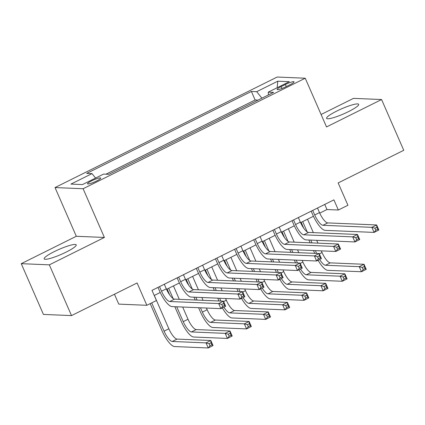 <?xml version="1.0" encoding="UTF-8"?>
<svg xmlns="http://www.w3.org/2000/svg" width="425" height="425" viewBox="0 0 425 425"><rect width="100%" height="100%" fill="white"/><g stroke="black" fill="none" stroke-linecap="round" stroke-linejoin="round"><path stroke-width="0.64" d="M66.109 252.121A17.494 2.725 -23.6 0 0 76.218 244.869A17.494 2.725 -23.6 0 0 54.267 251.627A17.494 2.725 -23.6 0 0 44.157 258.878A17.494 2.725 -23.6 0 0 66.109 252.121M348.564 111.589A17.494 2.725 -23.6 0 0 358.673 104.338A17.494 2.725 -23.6 0 0 336.722 111.09A17.494 2.725 -23.6 0 0 326.612 118.341A17.494 2.725 -23.6 0 0 348.564 111.589M96.523 181.034A7.177 1.121 -23.6 0 0 100.672 178.059A7.177 1.121 -23.6 0 0 91.667 180.832A7.177 1.121 -23.6 0 0 87.518 183.807A7.177 1.121 -23.6 0 0 96.523 181.034M114.447 294.233L118.766 304.119L146.848 305.299L156.421 300.533L151.991 290.381L333.912 199.867L338.342 210.019L347.921 205.254L338.162 182.925L403.75 150.291L381.576 99.54L353.494 98.366L321.087 114.49M21.25 263.67L43.424 314.42L71.506 315.6L49.332 264.849L104.391 237.458L83.103 188.737L55.022 187.558L76.303 236.279L21.25 263.67L49.332 264.849M83.103 188.737L305.24 78.216L277.153 77.037L55.022 187.558M246.548 105.82L257.731 100.252M238.887 109.629L238.579 109.783M238.51 109.613L227.396 115.345M208.25 124.876L219.433 119.308M189.098 134.401L200.281 128.839M169.947 143.932L181.135 138.364M150.801 153.457L161.983 147.895M131.649 162.988L142.832 157.42M112.503 172.513L123.686 166.951M285.345 84.506L281.132 86.604A6.954 1.084 -23.6 0 0 277.116 89.489A6.954 1.084 -23.6 0 0 285.839 86.801L290.052 84.708A6.954 1.084 -23.6 0 0 294.068 81.823A6.954 1.084 -23.6 0 0 285.345 84.506L286.259 86.594M261.896 98.18L256.705 91.678L251.387 91.455L86.705 173.395L92.018 173.613L70.954 184.094L82.487 184.577L103.557 174.096L108.869 174.319L273.551 92.384L268.239 92.161L268.419 94.934M256.705 91.678L277.769 81.196L289.303 81.68L268.239 92.161M257.656 100.088L255.117 99.981L105.947 174.197M123.611 166.781L123.988 166.797M142.763 157.25L143.14 157.266M161.909 147.725L162.292 147.741M181.061 138.199L181.438 138.215M200.207 128.669L200.589 128.685M219.358 119.143L219.736 119.159M146.848 305.299L137.094 282.965L71.506 315.6M305.24 78.216L326.522 126.937L381.576 99.54M319.738 213.132L326.958 209.541L338.342 210.019M154.222 295.487L160.241 292.49M166.542 289.356L179.387 282.965M185.693 279.831L198.539 273.44M204.839 270.3L217.685 263.909M223.991 260.775L236.837 254.384M243.143 251.244L255.988 244.853M262.289 241.719L275.134 235.328M281.44 232.188L294.286 225.797M300.587 222.663L313.438 216.272M324.727 204.436L326.958 209.541M255.117 99.981L251.387 91.455M92.018 173.613L95.572 178.07M277.185 87.709L277.769 81.196M104.391 237.458L76.303 236.279M312.715 210.412L314.712 214.981A11.215 3.373 -116.5 0 0 322.942 225.287L371.859 227.338L376.646 224.952L378.866 230.031L374.074 232.411L325.157 230.361A16.819 5.058 63.5 0 1 312.811 214.901L311.185 211.177M317.502 208.032L319.499 212.596A11.215 3.373 -116.5 0 0 327.728 222.907L376.646 224.952L376.863 227.232L374.946 228.188L375.833 230.217L377.751 229.261L376.863 227.232M375.833 230.217L374.074 232.411L371.859 227.338L374.946 228.188M377.751 229.261L378.866 230.031M314.707 253.348L313.48 250.532M310.112 242.829L308.879 240.008M303.7 228.145L301.176 222.371M307.493 219.226L313.347 232.634M316.715 240.337L317.948 243.153M321.311 250.862L322.054 252.562A11.215 3.373 -116.5 0 0 330.283 262.868L364.023 264.281L366.238 269.36L361.452 271.74L327.712 270.327A16.819 5.058 63.5 0 1 318.091 260.265M302.706 221.611L307.201 231.896M310.781 240.088L312.008 242.909M315.377 250.612L316.609 253.428M319.648 259.494A11.215 3.373 -116.5 0 0 325.497 265.253L359.237 266.666L364.023 264.281L364.241 266.56L362.323 267.516L363.21 269.546L365.128 268.589L364.241 266.56M363.21 269.546L361.452 271.74L359.237 266.666L362.323 267.516M365.128 268.589L366.238 269.36M293.569 219.943L295.561 224.506A11.215 3.373 -116.5 0 0 303.79 234.818L352.707 236.863L357.499 234.483L359.715 239.557L354.928 241.942L306.005 239.891A16.819 5.058 63.5 0 1 293.664 224.427L292.039 220.702M298.355 217.558L300.348 222.126A11.215 3.373 -116.5 0 0 308.577 232.433L357.499 234.483L357.712 236.762L355.799 237.713L356.687 239.742L358.599 238.792L357.712 236.762M356.687 239.742L354.928 241.942L352.707 236.863L355.799 237.713M358.599 238.792L359.715 239.557M274.417 229.468L276.409 234.032A11.215 3.373 -116.5 0 0 284.638 244.343L333.561 246.394L338.348 244.008L340.563 249.087L335.777 251.467L286.859 249.417A16.819 5.058 63.5 0 1 274.513 233.957L272.887 230.228M279.204 227.088L281.201 231.652A11.215 3.373 -116.5 0 0 289.43 241.963L338.348 244.008L338.566 246.288L336.648 247.244L337.535 249.273L339.447 248.317L338.566 246.288M337.535 249.273L335.777 251.467L333.561 246.394L336.648 247.244M339.447 248.317L340.563 249.087M255.266 238.999L257.263 243.562A11.215 3.373 -116.5 0 0 265.492 253.868L314.41 255.919L319.196 253.539L321.417 258.613L316.63 260.993L267.707 258.947A16.819 5.058 63.5 0 1 255.367 243.482L253.736 239.758M260.058 236.613L262.05 241.182A11.215 3.373 -116.5 0 0 270.279 251.488L319.196 253.539L319.414 255.818L317.496 256.769L318.383 258.798L320.301 257.848L319.414 255.818M318.383 258.798L316.63 260.993L314.41 255.919L317.496 256.769M320.301 257.848L321.417 258.613M236.119 248.524L238.112 253.087A11.215 3.373 -116.5 0 0 246.341 263.399L295.263 265.45L300.05 263.064L302.265 268.143L297.479 270.523L248.561 268.473A16.819 5.058 63.5 0 1 236.215 253.008L234.589 249.284M240.906 246.144L242.898 250.708A11.215 3.373 -116.5 0 0 251.127 261.019L300.05 263.064L300.263 265.343L298.35 266.3L299.237 268.329L301.15 267.373L300.263 265.343M299.237 268.329L297.479 270.523L295.263 265.45L298.35 266.3M301.15 267.373L302.265 268.143M295.561 262.878L294.328 260.063M290.96 252.354L289.733 249.539M284.548 237.676L282.025 231.896M288.341 228.756L294.201 242.16M297.564 249.868L298.796 252.684M302.164 260.387L302.908 262.087A11.215 3.373 -116.5 0 0 311.137 272.398L344.872 273.812L347.092 278.885L342.306 281.27L308.566 279.852A16.819 5.058 63.5 0 1 298.945 269.795M283.555 231.136L288.049 241.421M291.63 249.618L292.862 252.434M296.225 260.142L297.457 262.958M300.496 269.02A11.215 3.373 -116.5 0 0 306.345 274.778L340.085 276.192L344.872 273.812L345.089 276.091L343.177 277.042L344.064 279.071L345.977 278.12L345.089 276.091M344.064 279.071L342.306 281.27L340.085 276.192L343.177 277.042M345.977 278.12L347.092 278.885M276.409 272.404L275.182 269.588M271.814 261.885L270.582 259.064M265.402 247.201L262.873 241.427M269.195 238.282L275.049 251.69M278.418 259.393L279.645 262.209M283.013 269.918L283.757 271.618A11.215 3.373 -116.5 0 0 291.986 281.924L325.725 283.337L327.941 288.416L323.154 290.796L289.414 289.382A16.819 5.058 63.5 0 1 279.793 279.321M264.403 240.667L268.898 250.952M272.478 259.144L273.711 261.965M277.079 269.668L278.306 272.483M281.35 278.55A11.215 3.373 -116.5 0 0 287.199 284.309L320.939 285.722L325.725 283.337L325.938 285.616L324.025 286.572L324.913 288.602L326.825 287.645L325.938 285.616M324.913 288.602L323.154 290.796L320.939 285.722L324.025 286.572M326.825 287.645L327.941 288.416M257.263 281.934L256.031 279.119M252.663 271.41L251.435 268.595M246.25 256.732L243.727 250.952M250.043 247.812L255.903 261.216M259.266 268.924L260.498 271.74M263.867 279.443L264.605 281.143A11.215 3.373 -116.5 0 0 272.834 291.454L306.574 292.868L308.794 297.941L304.002 300.321L270.268 298.908A16.819 5.058 63.5 0 1 260.642 288.851M245.257 250.192L249.751 260.477M253.332 268.674L254.559 271.49M257.927 279.198L259.16 282.014M262.198 288.076A11.215 3.373 -116.5 0 0 268.048 293.834L301.787 295.248L306.574 292.868L306.792 295.147L304.874 296.098L305.761 298.127L307.679 297.176L306.792 295.147M305.761 298.127L304.002 300.321L301.787 295.248L304.874 296.098M307.679 297.176L308.794 297.941M238.112 291.46L236.879 288.644M233.516 280.941L232.284 278.12M227.099 266.257L224.575 260.483M230.892 257.337L236.752 270.746M240.12 278.449L241.347 281.265M244.715 288.973L245.459 290.673A11.215 3.373 -116.5 0 0 253.688 300.98L287.428 302.393L289.643 307.472L284.856 309.852L251.117 308.438A16.819 5.058 63.5 0 1 241.496 298.377M226.105 259.723L230.6 270.002M234.18 278.2L235.413 281.021M238.776 288.724L240.008 291.539M243.052 297.606A11.215 3.373 -116.5 0 0 248.901 303.365L282.636 304.778L287.428 302.393L287.64 304.672L285.728 305.623L286.615 307.658L288.527 306.701L287.64 304.672M286.615 307.658L284.856 309.852L282.636 304.778L285.728 305.623M288.527 306.701L289.643 307.472M216.968 258.055L218.965 262.618A11.215 3.373 -116.5 0 0 227.194 272.924L276.112 274.975L280.898 272.595L283.114 277.668L278.327 280.048L229.41 278.003A16.819 5.058 63.5 0 1 217.063 262.538L215.438 258.814M221.754 255.669L223.752 260.233A11.215 3.373 -116.5 0 0 231.981 270.544L280.898 272.595L281.116 274.874L279.198 275.825L280.086 277.854L282.003 276.903L281.116 274.874M280.086 277.854L278.327 280.048L276.112 274.975L279.198 275.825M282.003 276.903L283.114 277.668M218.96 300.99L217.733 298.175M214.365 290.466L213.132 287.651M207.952 275.788L205.429 270.008M211.746 266.868L217.6 280.272M220.968 287.98L222.201 290.796M225.563 298.499L226.307 300.199A11.215 3.373 -116.5 0 0 234.536 310.51L268.276 311.923L270.491 316.997L265.705 319.377L231.965 317.964A16.819 5.058 63.5 0 1 222.344 307.907M206.959 269.248L211.448 279.533M215.029 287.73L216.261 290.546M219.629 298.249L220.862 301.07M223.901 307.132A11.215 3.373 -116.5 0 0 229.75 312.89L263.489 314.303L268.276 311.923L268.494 314.203L266.576 315.153L267.463 317.183L269.381 316.232L268.494 314.203M267.463 317.183L265.705 319.377L263.489 314.303L266.576 315.153M269.381 316.232L270.491 316.997M197.822 267.58L199.814 272.143A11.215 3.373 -116.5 0 0 208.043 282.455L256.96 284.506L261.747 282.12L263.967 287.199L259.181 289.579L210.258 287.528A16.819 5.058 63.5 0 1 197.917 272.064L196.286 268.34M202.608 265.2L204.6 269.763A11.215 3.373 -116.5 0 0 212.829 280.07L261.747 282.12L261.965 284.399L260.052 285.35L260.939 287.385L262.852 286.429L261.965 284.399M260.939 287.385L259.181 289.579L256.96 284.506L260.052 285.35M262.852 286.429L263.967 287.199M200.478 307.78L202.369 312.109A11.215 3.373 -116.5 0 0 210.598 322.421L244.338 323.834L249.124 321.449L251.345 326.522L246.558 328.908L212.819 327.494A16.819 5.058 63.5 0 1 200.472 312.03L198.581 307.7M195.213 299.997L193.986 297.176M188.801 285.313L186.278 279.538M192.594 276.393L198.454 289.802M201.817 297.505L203.049 300.321M206.417 308.029L207.156 309.729A11.215 3.373 -116.5 0 0 215.39 320.036L249.124 321.449L249.342 323.728L247.43 324.679L248.312 326.713L250.229 325.757L249.342 323.728M187.808 278.773L192.302 289.058M195.883 297.256L197.115 300.071M248.312 326.713L246.558 328.908L244.338 323.834L247.43 324.679M250.229 325.757L251.345 326.522M178.67 277.105L180.662 281.674A11.215 3.373 -116.5 0 0 188.891 291.98L237.814 294.031L242.601 291.651L244.816 296.724L240.029 299.104L191.112 297.059A16.819 5.058 63.5 0 1 178.766 281.594L177.14 277.87M183.457 274.725L185.449 279.289A11.215 3.373 -116.5 0 0 193.683 289.6L242.601 291.651L242.813 293.93L240.901 294.881L241.788 296.91L243.7 295.959L242.813 293.93M241.788 296.91L240.029 299.104L237.814 294.031L240.901 294.881M243.7 295.959L244.816 296.724M176.731 306.786L183.223 321.635A11.215 3.373 -116.5 0 0 191.452 331.946L225.192 333.359L229.978 330.979L232.193 336.053L227.407 338.433L193.667 337.02A16.819 5.058 63.5 0 1 181.326 321.555L174.834 306.707M169.649 294.844L167.126 289.064M173.448 285.924L179.302 299.328M182.67 307.036L188.009 319.255A11.215 3.373 -116.5 0 0 196.238 329.566L229.978 330.979L230.191 333.258L228.278 334.209L229.165 336.239L231.078 335.288L230.191 333.258M168.656 288.304L173.15 298.589M229.165 336.239L227.407 338.433L225.192 333.359L228.278 334.209M231.078 335.288L232.193 336.053M159.518 286.636L161.516 291.199A11.215 3.373 -116.5 0 0 169.745 301.511L218.663 303.562L223.449 301.176L225.67 306.25L220.878 308.635L171.96 306.584A16.819 5.058 63.5 0 1 159.619 291.12L157.988 287.396M164.305 284.256L166.303 288.819A11.215 3.373 -116.5 0 0 174.532 299.126L223.449 301.176L223.667 303.455L221.749 304.406L222.636 306.436L224.554 305.485L223.667 303.455M222.636 306.436L220.878 308.635L218.663 303.562L221.749 304.406M224.554 305.485L225.67 306.25M151.714 302.876L164.071 331.165A11.215 3.373 -116.5 0 0 172.3 341.472L206.04 342.885L210.827 340.505L213.042 345.578L208.255 347.963L174.521 346.55A16.819 5.058 63.5 0 1 162.175 331.086L150.184 303.636M154.296 295.449L168.858 328.785A11.215 3.373 -116.5 0 0 177.087 339.092L210.827 340.505L211.044 342.784L209.127 343.735L210.014 345.764L211.932 344.813L211.044 342.784M210.014 345.764L208.255 347.963L206.04 342.885L209.127 343.735M211.932 344.813L213.042 345.578M281.961 88.496L281.132 86.604M319.499 212.596L314.712 214.981M327.728 222.907L322.942 225.287M322.054 252.562L319.356 253.906M330.283 262.868L325.497 265.253M300.348 222.126L295.561 224.506M308.577 232.433L303.79 234.818M281.201 231.652L276.409 234.032M289.43 241.963L284.638 244.343M262.05 241.182L257.263 243.562M270.279 251.488L265.492 253.868M242.898 250.708L238.112 253.087M251.127 261.019L246.341 263.399M302.908 262.087L300.209 263.431M311.137 272.398L306.345 274.778M283.757 271.618L281.058 272.956M291.986 281.924L287.199 284.309M264.605 281.143L261.906 282.487M272.834 291.454L268.048 293.834M245.459 290.673L242.76 292.012M253.688 300.98L248.901 303.365M223.752 260.233L218.965 262.618M231.981 270.544L227.194 272.924M226.307 300.199L223.608 301.543M234.536 310.51L229.75 312.89M204.6 269.763L199.814 272.143M212.829 280.07L208.043 282.455M207.156 309.729L202.369 312.109M215.39 320.036L210.598 322.421M185.449 279.289L180.662 281.674M193.683 289.6L188.891 291.98M188.009 319.255L183.223 321.635M196.238 329.566L191.452 331.946M166.303 288.819L161.516 291.199M174.532 299.126L169.745 301.511M168.858 328.785L164.071 331.165M177.087 339.092L172.3 341.472"/></g></svg>
